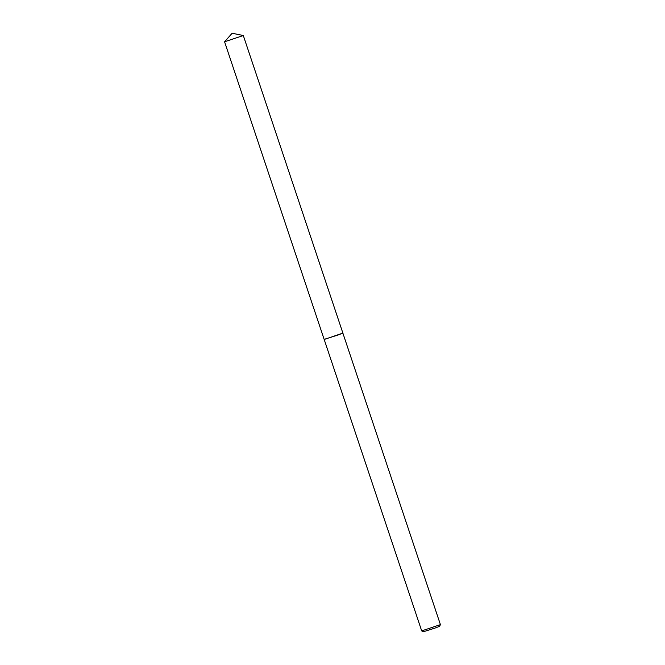<?xml version="1.0" encoding="UTF-8"?>
<svg xmlns="http://www.w3.org/2000/svg" width="665" height="665" viewBox="0 0 665 665"><rect width="100%" height="100%" fill="white"/><g stroke="black" fill="none" stroke-linecap="round" stroke-linejoin="round"><path stroke-width="0.5" stroke-dasharray="3.33 2.49" d="M337.463 335.177L342.882 333.123L338.527 334.354L325.019 339.208M342.882 333.123L324.154 339.391L342.882 333.123M440.421 624.626L421.693 630.894M439.573 626.339L423.397 631.75M243.299 35.511L224.587 41.779"/><path stroke-width="1" d="M337.463 335.185L342.882 333.132L440.421 624.626L421.693 630.902L324.154 339.391L337.463 335.185M421.693 630.902L423.397 631.75L434.893 628.117L439.573 626.339L440.421 624.635M224.579 41.787L243.307 35.519L232.135 33.25L224.579 41.787L324.146 339.383L337.463 335.177M325.019 339.208L342.891 333.115L243.307 35.519"/></g></svg>
